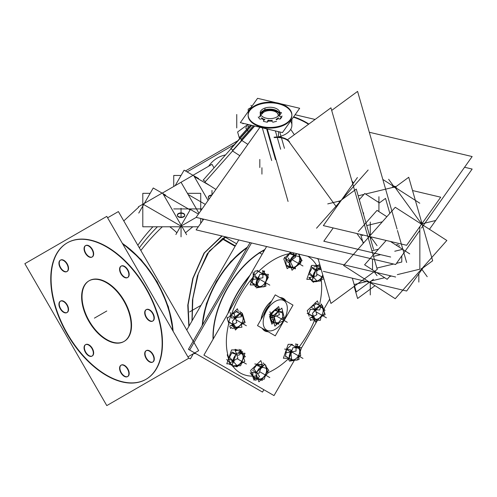 <?xml version="1.0" encoding="UTF-8"?>
<svg xmlns="http://www.w3.org/2000/svg" width="497" height="497" viewBox="0 0 497 497"><rect width="100%" height="100%" fill="white"/><g stroke="black" fill="none" stroke-linecap="round" stroke-linejoin="round"><path stroke-width="0.75" d="M225.756 236.883L222.594 238.504L207.292 253.725L197.384 275.897L192.445 300.07L191.972 321.006L192.445 300.07L197.384 275.897L207.292 253.725L222.594 238.504L225.756 236.883M189.059 326.044L188.096 304.835L193.109 278.19L204.385 252.979L222.134 236.032L204.385 252.979L193.109 278.19L188.096 304.835L189.059 326.044M169.775 226.775A69.679 40.232 60 0 1 176.901 232.751A69.679 40.232 60 0 0 169.775 226.775M185.505 232.782L192.824 226.775L185.505 232.782M89.28 280.668A35.007 20.209 60 0 1 106.787 282.408A35.007 20.209 60 0 1 129.655 313.253A35.007 20.209 60 0 1 124.287 341.309M124.082 341.42A35.007 20.209 60 0 1 106.787 339.575A35.007 20.209 60 0 1 83.968 308.91A35.007 20.209 60 0 1 89.075 280.793M67.238 242.871A78.768 45.475 -120 0 0 55.372 306.04A78.768 45.475 -120 0 0 106.787 375.303A78.768 45.475 -120 0 0 146 379.298M146.168 379.205A78.768 45.475 -120 0 0 158.245 316.086A78.768 45.475 -120 0 0 106.787 246.674A78.768 45.475 -120 0 0 67.399 242.772M152.778 321.006A6.567 3.79 60 0 1 149.665 320.596A6.567 3.79 60 0 1 145.379 314.812A6.567 3.79 60 0 1 146.385 309.55A6.567 3.79 60 0 1 149.665 309.88A6.567 3.79 60 0 1 153.952 315.663A6.567 3.79 60 0 1 152.946 320.919M127.661 277.5A6.567 3.79 60 0 1 124.548 277.09A6.567 3.79 60 0 1 120.255 271.306A6.567 3.79 60 0 1 121.262 266.044A6.567 3.79 60 0 1 124.548 266.367A6.567 3.79 60 0 1 128.835 272.151A6.567 3.79 60 0 1 127.828 277.413M92.138 256.992A6.567 3.79 60 0 1 89.025 256.576A6.567 3.79 60 0 1 84.732 250.792A6.567 3.79 60 0 1 85.739 245.537A6.567 3.79 60 0 1 89.025 245.86A6.567 3.79 60 0 1 93.312 251.644A6.567 3.79 60 0 1 92.305 256.906M67.014 271.492A6.567 3.79 60 0 1 63.902 271.082A6.567 3.79 60 0 1 59.615 265.299A6.567 3.79 60 0 1 60.622 260.037A6.567 3.79 60 0 1 63.902 260.36A6.567 3.79 60 0 1 68.188 266.143A6.567 3.79 60 0 1 67.182 271.405M67.014 312.514A6.567 3.79 60 0 1 63.902 312.104A6.567 3.79 60 0 1 59.615 306.32A6.567 3.79 60 0 1 60.622 301.058A6.567 3.79 60 0 1 63.902 301.381A6.567 3.79 60 0 1 68.188 307.165A6.567 3.79 60 0 1 67.182 312.427M92.138 356.02A6.567 3.79 60 0 1 89.025 355.61A6.567 3.79 60 0 1 84.732 349.826A6.567 3.79 60 0 1 85.739 344.564A6.567 3.79 60 0 1 89.025 344.887A6.567 3.79 60 0 1 93.312 350.677A6.567 3.79 60 0 1 92.305 355.933M127.661 376.533A6.567 3.79 60 0 1 124.548 376.117A6.567 3.79 60 0 1 120.255 370.333A6.567 3.79 60 0 1 121.262 365.071A6.567 3.79 60 0 1 124.548 365.401A6.567 3.79 60 0 1 128.835 371.184A6.567 3.79 60 0 1 127.828 376.446M152.778 362.027A6.567 3.79 60 0 1 149.665 361.617A6.567 3.79 60 0 1 145.379 355.833A6.567 3.79 60 0 1 146.385 350.571A6.567 3.79 60 0 1 149.665 350.894A6.567 3.79 60 0 1 153.952 356.678A6.567 3.79 60 0 1 152.946 361.94M194.277 176.603L210.349 185.878L194.277 176.603M208.311 197.359A3.69 2.131 180 0 1 211.666 195.42A3.69 2.131 180 0 0 208.572 196.737A3.69 2.131 180 0 0 209.181 198.93A3.69 2.131 180 0 1 208.299 197.545M163.407 194.507L190.09 209.914L163.407 194.507M177.367 215.22A3.69 2.131 180 0 1 179.79 213.406A3.69 2.131 180 0 1 183.66 213.903A3.69 2.131 180 0 1 184.722 215.22M184.741 215.412A3.69 2.131 180 0 1 182.461 217.382A3.69 2.131 180 0 1 178.435 216.922A3.69 2.131 180 0 1 177.354 215.412M275.891 111.962A8.443 4.877 0 0 0 266.74 110.961A8.443 4.877 0 0 1 278.419 115.888A8.443 4.877 0 0 0 275.978 112.011M264.037 112.011A8.443 4.877 0 0 0 261.931 114.03A8.443 4.877 0 0 1 266.74 110.961A8.443 4.877 0 0 0 264.124 111.962M261.931 174.124L261.931 167.731L261.931 174.124M376.881 268.069L393.599 264.025L376.881 268.069M396.488 263.323L401.775 262.043L401.775 255.862L401.775 262.043L396.488 263.323M291.882 115.136A21.88 12.63 0 0 0 261.546 103.805A21.88 12.63 0 0 0 248.127 115.459A21.88 12.63 0 0 0 278.469 127.108A21.88 12.63 0 0 0 291.888 115.459M291.888 119.274L291.888 125.281A21.88 12.63 180 0 1 278.469 136.93A21.88 12.63 180 0 1 278.078 137.023A21.88 12.63 180 0 0 278.469 136.93L278.469 131.649M280.532 118.771L281.818 116.957L280.532 118.771M278.134 118.665L280.035 119.112L278.134 118.665A9.847 5.684 180 0 1 276.282 119.839A9.847 5.684 180 0 0 278.134 118.665M272.89 122.219L276.518 121.336L272.89 122.219M271.828 121.044L272.424 121.871L271.828 121.044A9.847 5.684 180 0 1 268.274 121.051L267.69 121.877L268.274 121.051A9.847 5.684 180 0 0 271.828 121.044M263.584 121.374L267.193 122.225L263.584 121.374M264.1 120.007A9.847 5.684 180 0 1 261.931 118.708L260.012 119.168L261.931 118.708A9.847 5.684 180 0 0 264.1 120.007M258.223 117.019L259.552 118.845L258.223 117.019M260.409 114.198A9.847 5.684 180 0 1 266.199 110.216A9.847 5.684 180 0 1 279.606 114.198A9.847 5.684 180 0 0 266.199 110.216A9.847 5.684 180 0 0 260.409 114.198M308.519 124.287A63.454 36.635 0 0 0 293.392 117.155A63.454 36.635 0 0 1 308.519 124.287M351.87 180.821L353.497 183.064L351.87 180.821M271.691 321.348A6.97 4.026 -60 0 1 270.697 315.812A6.97 4.026 -60 0 1 275.133 309.737A6.97 4.026 120 0 0 271.033 314.843A6.97 4.026 120 0 1 275.133 309.737A6.97 4.026 -60 0 0 270.474 316.707A6.97 4.026 -60 0 0 272.785 321.702M278.103 309.923L279.519 310.047A6.97 4.026 120 0 0 277.86 309.022A6.97 4.026 -60 0 1 278.662 309.277A6.97 4.026 120 0 0 277.86 309.022A6.97 4.026 -60 0 1 279.519 310.047A6.97 4.026 120 0 0 278.78 309.345M262.503 250.83A70.015 40.425 -60 0 1 264.876 249.519A70.015 40.425 120 0 0 212.996 336.581A70.015 40.425 120 0 0 213.051 339.289A70.015 40.425 -60 0 1 262.503 250.83A70.015 40.425 -60 0 1 264.876 249.519A70.015 40.425 120 0 0 212.996 336.581A70.015 40.425 120 0 0 213.051 339.289A70.015 40.425 -60 0 1 262.503 250.83L263.721 251.532M270.884 315.235A6.97 4.026 120 0 0 270.983 320.664A6.97 4.026 120 0 1 270.884 315.235M273.81 322.292L271.2 320.789L273.81 322.292M275.723 322.596L278.345 322.833L282.613 317.521L282.613 312.986L282.613 317.521L278.345 322.833L275.723 322.596M285.974 258.614L290.136 253.041L285.974 258.614M292.926 252.861L293.404 252.861L292.926 252.861M286.117 264.845L285.818 259.192L286.117 264.845L290.068 267.125L286.117 264.845M296.212 253.526L296.846 253.892L296.212 253.526M290.695 267.274L291.012 267.311L290.695 267.274M252.346 282.886L253.271 277.146L252.346 282.886L256.079 285.042L252.346 282.886M254.582 275.089L258.49 271.331L254.582 275.089M262.776 273.257L263.137 273.468L262.776 273.257M231.59 325.523L233.186 326.448L231.59 325.523M228.763 321.696L230.931 315.465L228.763 321.696M232.36 314.284L236.392 311.687L240.076 313.812L236.392 311.687L232.36 314.284M230.428 363.574L230.167 362.798L230.428 363.574L232.372 364.692L230.428 363.574M228.887 358.399L231.807 352.913L228.887 358.399A67.393 38.909 120 0 1 228.831 323.236A67.393 38.909 120 0 0 228.893 358.399M235.392 350.938L237.547 350.205L241.343 352.398L237.547 350.205L235.392 350.938M252.961 376.415L252.749 372.439L252.961 376.415L256.912 378.695L252.961 376.415M253.489 369.283L256.98 364.612L253.489 369.283M258.434 364.431L261.907 364.438L263.696 365.469L261.907 364.438L258.434 364.431M285.502 356.175L286.427 350.435L285.502 356.175L289.235 358.325L285.502 356.175M286.744 349.329L291.534 344.725L286.744 349.329M295.932 346.539L296.293 346.751L295.932 346.539M311.631 317.595L313.234 318.521L311.631 317.595M308.699 314.079L310.432 309.091L308.699 314.079M312.408 306.357L316.434 303.76L320.118 305.885L316.434 303.76L312.408 306.357M313.942 266.951L317.595 265.709L320.627 267.461L317.595 265.709L313.942 266.951M310.476 279.072L309.898 277.394L310.476 279.072L312.414 280.196L310.476 279.072M308.929 273.903L312.278 267.616L308.929 273.903M235.087 246.326L222.215 238.889M236.572 243.754L225.296 237.243M186.766 330.014L238.765 239.958M189.674 350.043L262.503 392.09L263.87 389.723L262.503 392.09L189.674 350.043L251.494 242.965L189.674 350.043L188.45 349.323L250.047 242.623L188.438 349.329L261.267 391.375M247.425 247.158A70.015 40.425 120 0 0 202.279 325.355M188.848 326.417L187.773 305.233L192.755 278.475L204.043 253.097L221.824 235.957M192.134 320.714L192.83 298.66L198.353 273.512L209.28 251.128L225.967 236.932M137.837 245.257A122.231 74.861 -63.2 0 1 152.927 226.775M140.85 250.476A122.231 66.002 -57 0 1 162.37 226.775M193.364 353.721L190.37 358.909L188.431 357.79M195.861 353.615L193.544 353.615M187.102 171.9L234.348 144.621M186.04 171.285L185.754 170.788L237.79 140.744M104.817 338.855A35.007 20.209 -120 0 0 123.877 341.545A35.007 20.209 -120 0 0 128.934 312.489A35.007 20.209 -120 0 0 104.817 281.799M107.93 283.594A35.007 20.209 -120 0 0 88.87 280.911A35.007 20.209 -120 0 0 83.813 309.966A35.007 20.209 -120 0 0 107.93 340.65M24.85 263.683L106.787 216.381L188.717 358.294L106.787 405.602L24.85 263.683M109.949 377.385A78.768 45.475 60 0 1 55.689 308.339A78.768 45.475 60 0 1 67.07 242.965A78.768 45.475 60 0 1 109.949 249.009M122.411 243.443A78.768 45.475 60 0 1 173.093 331.232M102.96 244.971A78.768 45.475 60 0 1 157.22 314.023A78.768 45.475 60 0 1 145.838 379.397A78.768 45.475 60 0 1 102.96 373.346M107.607 217.798L118.385 211.573L198.682 350.646L187.897 356.871M149.007 309.892A6.567 3.79 60 0 1 153.561 315.638A6.567 3.79 60 0 1 152.616 321.112A6.567 3.79 60 0 1 149.007 320.584M149.665 320.963A6.567 3.79 60 0 1 145.112 315.216A6.567 3.79 60 0 1 146.056 309.743A6.567 3.79 60 0 1 149.665 310.271M123.89 266.38A6.567 3.79 60 0 1 128.437 272.132A6.567 3.79 60 0 1 127.499 277.606A6.567 3.79 60 0 1 123.89 277.077M124.548 277.456A6.567 3.79 60 0 1 119.994 271.704A6.567 3.79 60 0 1 120.933 266.237A6.567 3.79 60 0 1 124.548 266.765M88.36 245.872A6.567 3.79 60 0 1 92.914 251.619A6.567 3.79 60 0 1 91.976 257.092A6.567 3.79 60 0 1 88.36 256.564M89.025 256.943A6.567 3.79 60 0 1 84.471 251.196A6.567 3.79 60 0 1 85.409 245.723A6.567 3.79 60 0 1 89.025 246.251M63.243 260.378A6.567 3.79 60 0 1 67.797 266.125A6.567 3.79 60 0 1 66.853 271.598A6.567 3.79 60 0 1 63.243 271.07M63.902 271.449A6.567 3.79 60 0 1 59.348 265.702A6.567 3.79 60 0 1 60.292 260.229A6.567 3.79 60 0 1 63.902 260.757M63.243 301.393A6.567 3.79 60 0 1 67.797 307.146A6.567 3.79 60 0 1 66.853 312.619A6.567 3.79 60 0 1 63.243 312.085M63.902 312.47A6.567 3.79 60 0 1 59.348 306.717A6.567 3.79 60 0 1 60.292 301.25A6.567 3.79 60 0 1 63.902 301.778M88.36 344.906A6.567 3.79 60 0 1 92.914 350.652A6.567 3.79 60 0 1 91.976 356.125A6.567 3.79 60 0 1 88.36 355.597M89.025 355.976A6.567 3.79 60 0 1 84.471 350.23A6.567 3.79 60 0 1 85.409 344.756A6.567 3.79 60 0 1 89.025 345.285M123.89 365.413A6.567 3.79 60 0 1 128.437 371.16A6.567 3.79 60 0 1 127.499 376.633A6.567 3.79 60 0 1 123.89 376.105M124.548 376.484A6.567 3.79 60 0 1 119.994 370.737A6.567 3.79 60 0 1 120.933 365.264A6.567 3.79 60 0 1 124.548 365.792M149.007 350.913A6.567 3.79 60 0 1 153.561 356.66A6.567 3.79 60 0 1 152.616 362.133A6.567 3.79 60 0 1 149.007 361.605M149.665 361.984A6.567 3.79 60 0 1 145.112 356.237A6.567 3.79 60 0 1 146.056 350.764A6.567 3.79 60 0 1 149.665 351.292M192.979 175.292L211.989 164.321L214.039 167.868M162.519 192.966L193.426 175.124L208.075 200.496M198.589 178.529L193.799 175.764M193.053 175.335L184.107 170.173L175.155 185.667M181.045 175.466L173.745 175.466L173.745 186.481M202.111 208.908L173.745 208.908M211.946 195.035A3.69 2.131 180 0 0 208.299 197.166A3.69 2.131 180 0 0 209.367 198.67A3.69 2.131 180 0 1 209.069 198.471M202.956 220.221L202.142 218.804M198.98 213.331L181.045 182.269M198.44 214.089L190.37 209.43L175.882 234.516M138.346 206.839L162.482 192.904L186.617 234.708M165.818 195.259L162.854 193.544M162.109 193.116L153.238 187.99L138.756 213.076M150.15 193.333L142.801 193.333L142.801 226.775L198.315 226.775M187.437 193.333L200.726 193.333L200.726 210.865M200.726 218.469L200.726 223.37M183.306 213.343A3.69 2.131 180 0 1 184.741 215.033A3.69 2.131 180 0 1 182.244 217.046A3.69 2.131 180 0 1 178.131 216.338M178.783 216.717A3.69 2.131 180 0 1 177.354 215.033A3.69 2.131 180 0 1 179.852 213.014A3.69 2.131 180 0 1 183.965 213.722M278.028 116.236A8.2 4.734 0 0 0 275.804 111.906A8.2 4.734 0 0 0 266.367 111.011M266.777 109.203L281.488 112.676L279.854 114.981M265.187 108.831L259.391 117.006M215.897 189.45L204.789 182.3L254.694 126.033M239.548 138.762L237.603 131.991L247.897 124.43M288.061 201.459L267.293 129.009M205.447 181.554L203.186 180.1L251.762 125.343M266.777 107.563A9.847 5.684 0 0 0 260.161 112.937A9.847 5.684 0 0 0 274.381 118.031M273.238 118.305A9.847 5.684 0 0 0 279.854 112.937A9.847 5.684 0 0 0 265.64 107.843M267.156 110.819A8.2 4.734 0 0 0 264.211 111.906A8.2 4.734 0 0 0 262.105 113.993M203.702 219.171L196.11 229.881L395.649 277.015M464.558 167.259L472.15 169.055L429.458 229.303M277.183 126.747A21.88 12.63 0 0 0 291.888 114.813A21.88 12.63 0 0 0 260.298 103.494M280.643 103.774L299.685 108.271L282.451 132.593L240.331 122.641L257.564 98.325L275.823 102.637M262.832 102.879A21.88 12.63 0 0 0 248.127 114.813A21.88 12.63 0 0 0 279.718 126.132M259.819 127.468L196.11 217.375L395.649 264.51L419.611 230.689M295.106 114.732L315.104 119.454M369.296 132.252L472.15 156.549L421.462 228.08M308.854 124.045A63.454 36.635 0 0 0 293.659 116.776M331.685 110.427L357.585 91.398L397.035 229.011M354.119 286.402L357.585 298.492L375.011 285.688M397.457 230.484L406.627 262.466M386.181 240.455L364.587 264.795L387.151 279.308L390.3 275.748M409.708 253.874L390.393 241.449M318.117 258.701L330.94 303.431L377.26 269.405L330.94 107.818L287.415 139.794M289.571 141.968A13.127 7.579 0 0 0 273.977 137.247M280.035 118.826L282.029 116.006M278.444 117.746A9.847 5.684 180 0 1 276.121 119.268M284.458 148.342L279.755 131.953M275.388 130.922L280.65 149.268M272.387 120.33A9.847 5.684 180 0 1 267.715 120.342M267.193 121.939L268.492 120.106M245.599 127.648L248.251 131.581M264.671 119.199L263.367 121.032M264.932 119.684A9.847 5.684 180 0 1 261.615 117.789M247.854 144.354L240.896 139.874L253.433 125.735M241.554 139.129L239.293 137.675L250.5 125.045M260.484 116.255A9.847 5.684 180 0 1 260.161 114.813M260.298 113.875A9.847 5.684 180 0 1 270.822 109.147A9.847 5.684 180 0 1 279.854 114.813A9.847 5.684 180 0 1 279.556 116.205M294.33 134.712L290.72 129.357M323.348 271.343L406.639 291.018L423.102 267.79M316.539 228.21L368.159 170.005M382.82 179.442L393.953 186.599M396.302 188.108L419.785 203.217M396.302 187.667A2.628 1.516 0 0 0 392.549 186.779M395.525 186.971L408.733 177.267L432.67 260.757L421.798 268.747M420.698 223.662A2.628 1.516 0 0 0 421.462 222.594A2.628 1.516 0 0 0 421.152 221.873M395.233 298.697L446.859 240.492L395.233 207.286L343.613 265.491L395.233 298.697M370.054 281.805A0.876 0.659 144 0 0 371.042 281.992M339.029 201.757L356.274 189.084L373.52 249.245M379.441 202.869L385.529 198.396L389.828 213.381M358.256 231.559L362.673 226.576M362.891 226.334L377.037 210.38L386.877 216.711M399.228 246.108A0.876 0.659 144 0 0 398.898 245.388M333.207 227.943L323.789 241.225L390.661 257.017M359.3 199.651L364.767 193.488L379.261 202.813M357.424 177.522L323.348 225.613L406.639 245.288L440.715 197.197L412.541 190.544M392.847 185.89L395.991 186.63M352.336 278.196L356.274 291.932L373.52 279.258M363.232 243.368L360.667 234.429M248.289 111.409L248.171 109.191L251.103 107.439M246.636 113.738L248.568 111.017M271.927 321.491A6.977 4.026 -60 0 1 271.014 315.676A6.977 4.026 -60 0 1 275.798 309.625M277.885 309.128A6.977 4.026 -60 0 1 278.904 309.407M275.251 294.858L293 305.108L275.251 335.848L257.502 325.603L275.251 294.858M268.144 307.165A17.507 10.108 120 0 0 264.609 313.296M269.299 305.17A17.507 10.108 120 0 0 263.453 315.297M264.112 314.147A17.569 10.145 -60 0 1 268.635 306.314M268.138 331.741A18.706 10.804 -60 0 1 262.23 328.331M261.037 319.472A18.706 10.804 -60 0 1 271.71 300.989M279.979 297.591A18.706 10.804 -60 0 1 285.887 301.002M316.763 258.384L318.273 259.254M266.603 246.531L203.913 355.113L274.015 395.581L294.361 360.344M329.704 299.119L323.876 309.215M317.54 320.186L301.412 348.124M262.112 254.309L259.154 252.594M249.351 276.407A70.015 40.425 120 0 0 228.57 312.402M213.331 333.071A70.015 40.425 -60 0 0 213.269 338.911A70.015 40.425 -60 0 1 264.659 249.898M271.896 321.472A6.977 4.026 -60 0 1 271.673 314.005A6.977 4.026 -60 0 1 278.183 309.153M277.885 309.115A6.977 4.026 -60 0 1 278.867 309.389M273.673 322.528L271.834 324.156L271.107 321.447M278.5 322.901L278.836 324.156L271.051 321.422M271.3 322.162L275.792 322.857L273.76 315.266L269.268 314.57M272.269 319.639L270.815 320.925L269.536 316.142L270.989 314.856M277.724 308.519L279.382 314.719L271.604 317.906L269.939 311.706M275.68 310.842L275.593 310.526M275.288 309.395L270.511 313.632L270.896 315.086M282.544 311.072L283.104 313.16L275.319 310.426M279.6 310.053L278.662 306.556L275.164 309.656M282.29 310.339L284.327 317.931L282.824 317.695M279.786 309.948L278.991 309.824M279.724 309.942L278.233 311.072M282.613 316.9L283.65 320.789L275.872 323.976M277.599 323.721L274.847 326.162L272.281 316.601L281.842 308.121L284.29 317.788M284.16 317.9L283.122 318.819M287.918 267.97L287.179 268.684L286.272 266.057M286.055 265.417L283.781 258.85L290.677 252.221M287.645 268.045L292.839 266.734L288.359 258.011M292.416 258.16L291.782 257.589A7.629 4.405 120 0 0 290.186 260.298M291.584 260.093A6.511 3.759 120 0 0 290.689 262.553M290.093 264.634L289.279 264.808A7.629 4.405 120 0 1 289.428 262.708M284.377 257.148L288.229 262.621L295.783 256.924L292.832 252.731M295.951 255.756A6.511 3.759 120 0 0 295.206 256.104M292.211 258.353L291.596 257.844A7.629 4.405 120 0 1 296.429 254.296M299.107 254.048L299.629 256.881L290.323 254.042L289.956 252.047M299.716 258.608A6.511 3.759 120 0 0 299.269 256.769M299.697 256.061A7.629 4.405 120 0 0 298.952 254.949M299.405 261.428L302.101 260.745L298.697 254.116M297.573 264.553A6.511 3.759 120 0 0 299.703 258.39M300.058 258.148A7.629 4.405 120 0 0 300.039 257.601M295.249 267.181L300.896 262.925L299.772 261.335M292.969 267.411A6.511 3.759 120 0 0 297.728 264.336M295.951 266.51A7.629 4.405 120 0 0 296.765 265.727M295.175 267.256L295.473 268.865L286.16 266.025M290.018 264.416L289.266 264.553A7.629 4.405 120 0 0 291.254 268.001M291.714 267.013A6.511 3.759 120 0 0 293.143 267.411M297.032 253.718L288.993 261.447L292.037 270.269L301.201 261.465L298.66 254.104M264.149 272.524L264.659 271.051L262.696 271.051M259.241 271.045L255.029 271.039L250.208 284.943L254.017 284.949M260.645 287.154L253.439 283.725M257.129 282.016L256.241 282.004A7.629 4.405 120 0 0 256.216 284.644M257.384 283.818A6.511 3.759 120 0 0 258.974 286.384M258.378 286.831L258.005 287.111A7.629 4.405 120 0 1 257.489 286.831M255.7 286.825L259.285 280.339L254.147 274.599M255.719 286.85L250.581 281.116M258.856 278.475A6.511 3.759 120 0 0 258.384 279.326M257.042 282.271L256.197 282.284A7.629 4.405 120 0 1 259.204 276.04M262.677 270.455L262.932 277.773L253.352 279.42L253.103 272.101M265.125 274.369L265.168 273.661A7.629 4.405 120 0 0 261.105 274.363M264.684 274.748A6.511 3.759 120 0 0 262.832 274.884M266.634 275.45L267.976 276.438L259.602 272.151L257.148 270.349M266.448 279.196A6.511 3.759 120 0 0 265.51 275.17M264.969 274.369L265 273.58A7.629 4.405 120 0 1 266.05 274.369M265.765 282.023L268.38 277.245L267.386 276.133M267.044 275.754L266.529 275.176M265.168 273.654L263.236 271.505M263.323 284.905A6.511 3.759 120 0 0 266.491 278.954M265.715 282.153L265.858 286.253L256.278 287.9M258.123 286.831L257.837 287.036A7.629 4.405 120 0 0 261.018 286.831M258.831 286.315A6.511 3.759 120 0 0 263.503 284.731M267.759 276.276L268.417 274.369L259.788 274.363L255.458 286.825L264.093 286.837L267.74 276.32M238.28 311.327L237.398 308.774L227.185 318.596L229.105 324.162M231.832 327.231L230.577 328.436L229.769 326.082M241.25 324.522L241.933 327.194L232.149 328.455M234.224 326.517L233.491 326.908A7.629 4.405 120 0 0 234.652 327.753M235.361 326.914A6.511 3.759 120 0 0 238.883 326.305M236.075 328.598L234.913 325.864L228.247 321.348M233.913 324.038A6.511 3.759 120 0 0 234.112 325.324M234.28 326.678L233.615 327.057A7.629 4.405 120 0 1 232.826 322.46M234.087 313.439L236.802 322.621L229.682 326.125M227.011 317.067L227.396 318.391M238.181 315.632L237.852 314.849A7.629 4.405 120 0 0 233.59 320.049M236.665 317.421A6.511 3.759 120 0 0 235.646 318.714M239.927 311.122L241.387 316.813L231.596 318.068L230.136 312.377M242.567 315.322L242.623 314.999A7.629 4.405 120 0 0 242.35 314.7M242.412 316.135A6.511 3.759 120 0 0 240.995 315.309M238.001 315.806L237.628 314.992A7.629 4.405 120 0 1 239.834 314.048M235.994 310.973L242.666 315.489L243.791 318.204M242.592 321.348A6.511 3.759 120 0 0 242.306 316.011M242.468 315.042L242.499 314.849A7.629 4.405 120 0 1 243.455 317.9M243.368 316.763L245.102 322.628L241.051 324.622M243.058 315.725L242.387 313.445M238.69 326.43A6.511 3.759 120 0 0 242.673 321.099M239.349 326.262A7.629 4.405 120 0 0 240.163 325.479M241.554 312.389L232.391 321.199L235.435 330.02L244.599 321.211L241.554 312.389M237.684 349.938L231.59 349.931L226.762 363.835L229.931 363.841M239.411 349.944L241.213 349.944L240.778 351.199M243.549 357.56L244.847 361.338L239.74 364.357M237.498 365.276A6.511 3.759 120 0 0 242.02 360.928M236.864 366.003A7.629 4.405 120 0 0 237.572 365.724M240.803 363.413L236.945 366.836L233.615 365.724M232.18 365.239L229.403 364.307M236 365.407A6.511 3.759 120 0 0 237.684 365.214M234.044 365.724A7.629 4.405 120 0 0 237.088 365.929M230.08 357.815L236.547 365.14L233.18 366.792L232.236 365.717M226.719 359.468L230.291 363.518M231.652 365.065L232.074 365.543M234.808 357.666L234.099 357.293A7.629 4.405 120 0 0 232.77 363.537M234.118 360.462A6.511 3.759 120 0 0 233.913 362.158M235.118 350.143L237.908 358.225L230.012 362.891L227.222 354.802M239.43 353.255L239.256 352.472A7.629 4.405 120 0 0 237.659 353.255M237.572 354.846A6.511 3.759 120 0 0 236.939 355.417M234.714 357.939L233.95 357.573A7.629 4.405 120 0 1 235.758 354.933M231.267 352.727L238.808 355.256L242.666 351.833L240.418 351.081M237.411 350.074L235.124 349.304M242.915 355.392A6.511 3.759 120 0 0 240.722 353.56M239.212 353.255L239.032 352.547A7.629 4.405 120 0 1 242.604 353.261M238.889 349.348L245.35 356.672L243.468 357.598M241.896 361.164A6.511 3.759 120 0 0 242.853 355.218M236.342 353.255L232.018 365.717L240.647 365.73L244.971 353.261L236.342 353.255M262.037 364.046L260.844 360.598L250.625 370.42L252.898 376.987M253.116 377.627L254.023 380.255L254.998 379.317M265.684 366.202L268.846 370.433L266.404 372.961M264.534 364.661L263.186 362.86M264.416 376.123A6.511 3.759 120 0 0 266.554 369.961M266.901 369.718A7.629 4.405 120 0 0 266.883 369.172M267.131 370.892L264.187 379.254L262.049 378.975M259.813 378.981A6.511 3.759 120 0 0 264.578 375.906M262.795 378.08A7.629 4.405 120 0 0 263.609 377.298M253.004 377.596L262.317 380.435L262.018 378.826M256.862 375.993L256.11 376.13A7.629 4.405 120 0 0 258.098 379.578M258.005 378.049A6.511 3.759 120 0 0 259.987 378.981M253.917 368.842L259.583 376.422L255.775 380.354L253.917 377.875M250.115 372.781L252.78 376.347M259.26 369.731L258.626 369.165A7.629 4.405 120 0 0 257.03 371.868M257.825 373.092A6.511 3.759 120 0 0 257.614 373.787M256.937 376.21L256.123 376.378A7.629 4.405 120 0 1 256.272 374.278M251.83 372.315L259.074 373.253L262.025 364.897L254.775 363.959M262.795 367.326A6.511 3.759 120 0 0 260.695 368.656M259.055 369.93L258.44 369.414A7.629 4.405 120 0 1 263.273 365.867M257.166 365.612L266.473 368.451L265.951 365.618M266.56 370.178A6.511 3.759 120 0 0 266.112 368.339M266.895 369.426A7.629 4.405 120 0 0 265.796 366.519M255.837 373.023L258.881 381.839L268.045 373.036L265 364.214L255.837 373.023M292.398 344.334L288.185 344.328L283.365 358.231L285.626 358.231M295.852 344.334L297.815 344.34L297.107 346.384M299.871 349.155L291.472 344.694M299.604 352.485A6.511 3.759 120 0 0 298.821 348.596M298.119 347.651L298.157 346.869A7.629 4.405 120 0 1 299.206 347.651M295.92 346.247L299.641 346.67L300.679 355.84L298.877 355.635M296.479 358.188A6.511 3.759 120 0 0 299.648 352.243M289.434 361.189L293.311 360.524M293.758 360.443L299.014 359.542L298.871 355.442M291.279 360.114L290.993 360.319A7.629 4.405 120 0 0 294.174 360.12M291.988 359.604A6.511 3.759 120 0 0 296.659 358.014M285.309 356.268L293.708 360.729L293.795 360.238M290.285 355.305L289.397 355.293A7.629 4.405 120 0 0 289.372 357.933M291.149 358.884A6.511 3.759 120 0 0 292.13 359.666M291.534 360.114L291.161 360.4A7.629 4.405 120 0 1 290.646 360.114M285.626 358.262L291.59 358.933L290.552 349.758L284.588 349.087M292.012 351.764A6.511 3.759 120 0 0 291.012 353.852M290.198 355.56L289.353 355.572A7.629 4.405 120 0 1 292.36 349.329M286.508 352.708L296.088 351.062L295.833 343.744M298.281 347.651L298.324 346.943A7.629 4.405 120 0 0 294.261 347.651M297.703 348.006A6.511 3.759 120 0 0 295.988 348.173M288.614 360.114L297.249 360.12L301.573 347.658L292.938 347.645L288.614 360.114M309.811 318.155L310.625 320.503L311.352 319.807M309.153 316.235L307.227 310.668L317.446 300.847L318.453 303.76M310.358 309.401L319.751 309.973L321.255 303.934M322.609 307.394L322.671 307.071A7.629 4.405 120 0 0 322.398 306.773M322.46 308.208A6.511 3.759 120 0 0 320.403 307.351M318.043 307.879L317.67 307.065A7.629 4.405 120 0 1 319.875 306.115M314.856 303.027L319.291 304.922L325.05 310.314L323.671 309.724M322.634 313.421A6.511 3.759 120 0 0 322.354 308.084M322.516 307.115L322.547 306.922A7.629 4.405 120 0 1 323.497 309.966M321.23 316.632L325.144 314.7L323.41 308.836M323.106 307.798L322.429 305.518L322.031 305.717M318.739 318.502A6.511 3.759 120 0 0 322.721 313.172M319.397 318.328A7.629 4.405 120 0 0 320.211 317.546M310.905 319.782L320.298 320.354L321.248 316.552M314.272 318.583L313.539 318.981A7.629 4.405 120 0 0 314.7 319.826A67.393 38.909 120 0 1 298.834 347.279A67.393 38.909 120 0 0 314.688 319.819M315.558 319.055A6.511 3.759 120 0 0 318.931 318.378M317.303 320.689L311.538 315.291L307.109 313.402M313.961 316.111A6.511 3.759 120 0 0 314.402 317.968M314.328 318.751L313.663 319.13A7.629 4.405 120 0 1 312.868 314.533M309.73 318.198L316.844 314.688L314.129 305.506M318.229 307.705L317.9 306.916A7.629 4.405 120 0 0 313.632 312.122M316.459 309.768A6.511 3.759 120 0 0 315.688 310.787M317.123 320.515L324.647 313.284L321.596 304.462L312.433 313.272L315.483 322.093L317.055 320.584M310.544 279.339L306.811 279.339L311.631 265.435L317.726 265.441M320.049 265.441L319.459 265.441M308.767 277.649L316.831 275.829L316.446 266.386M319.478 268.759L319.298 267.976A7.629 4.405 120 0 0 317.707 268.759M318.447 269.753A6.511 3.759 120 0 0 316.651 271.269M314.763 273.443L313.998 273.077A7.629 4.405 120 0 1 315.8 270.436M320.323 266.392L319.664 265.678M321.211 269.504L314.564 270.107L311.004 266.224M319.26 268.759L319.08 268.051A7.629 4.405 120 0 1 320.72 267.784M320.335 266.435L318.931 264.851L317.291 265.653M321.938 276.667A6.511 3.759 120 0 0 322.739 274.829A6.567 3.79 120 0 1 322.013 276.549A6.567 3.79 120 0 1 317.608 280.78A6.567 3.79 120 0 1 315.98 280.942M319.577 279.886L323.777 278.941L323.752 278.363M317.098 281.283L316.906 281.507A7.629 4.405 120 0 0 317.62 281.227M317.54 280.78A6.511 3.759 120 0 0 322.068 276.425M320.099 279.768L321.155 280.917L312.694 281.687L312.271 281.221M312.116 281.053L309.134 277.804M316.042 280.911A6.511 3.759 120 0 0 317.732 280.712M317.266 281.271L317.129 281.432A7.629 4.405 120 0 1 314.092 281.221M313.228 282.296L316.589 280.643L310.128 273.319M314.856 273.17L314.147 272.791A7.629 4.405 120 0 0 312.818 279.041M314.067 276.456A6.511 3.759 120 0 0 313.955 277.655M321 268.759L316.384 268.753L312.06 281.221L320.789 280.954M320.9 280.637L322.82 275.108M271.685 160.562L262.304 127.835M246.792 127.189L246.357 125.691L248.034 124.461M233.012 150.131L230.751 148.678L251.501 125.281M275.5 159.643L266.672 128.866M239.827 155.685L232.347 150.877L254.439 125.971M222.731 238.585L235.348 245.872M247.028 247.848A70.015 40.425 120 0 0 202.67 324.665A70.015 40.425 120 0 1 247.028 247.848M139.334 247.854A122.231 70.568 -60 0 1 157.45 226.775A122.231 70.568 -60 0 0 139.334 247.854A122.231 70.568 -60 0 1 157.45 226.775M225.52 154.927A77.19 44.568 -120 0 0 208.622 166.265A77.19 44.568 -120 0 1 225.52 154.927M106.787 246.674A78.768 45.475 -120 0 0 51.085 278.829A78.768 45.475 -120 0 0 106.787 375.303A78.768 45.475 -120 0 0 162.482 343.147A78.768 45.475 -120 0 0 106.787 246.674M149.665 309.88A6.567 3.79 60 0 1 154.306 317.918A6.567 3.79 60 0 1 149.665 320.596A6.567 3.79 60 0 1 145.025 312.557A6.567 3.79 60 0 1 149.665 309.88M124.548 266.367A6.567 3.79 60 0 1 129.189 274.406A6.567 3.79 60 0 1 124.548 277.09A6.567 3.79 60 0 1 119.907 269.051A6.567 3.79 60 0 1 124.548 266.367M89.025 245.86A6.567 3.79 60 0 1 93.666 253.899A6.567 3.79 60 0 1 89.025 256.576A6.567 3.79 60 0 1 84.378 248.537A6.567 3.79 60 0 1 89.025 245.86M63.902 260.36A6.567 3.79 60 0 1 68.543 268.399A6.567 3.79 60 0 1 63.902 271.082A6.567 3.79 60 0 1 59.261 263.043A6.567 3.79 60 0 1 63.902 260.36M63.902 301.381A6.567 3.79 60 0 1 68.543 309.42A6.567 3.79 60 0 1 63.902 312.104A6.567 3.79 60 0 1 59.261 304.065A6.567 3.79 60 0 1 63.902 301.381M89.025 344.887A6.567 3.79 60 0 1 93.666 352.926A6.567 3.79 60 0 1 89.025 355.61A6.567 3.79 60 0 1 84.378 347.571A6.567 3.79 60 0 1 89.025 344.887M124.548 365.401A6.567 3.79 60 0 1 129.189 373.44A6.567 3.79 60 0 1 124.548 376.117A6.567 3.79 60 0 1 119.907 368.078A6.567 3.79 60 0 1 124.548 365.401M149.665 350.894A6.567 3.79 60 0 1 154.306 358.933A6.567 3.79 60 0 1 149.665 361.617A6.567 3.79 60 0 1 145.025 353.578A6.567 3.79 60 0 1 149.665 350.894M106.787 282.408A35.007 20.209 60 0 1 131.537 325.28A35.007 20.209 60 0 1 106.787 339.575A35.007 20.209 60 0 1 82.03 296.697A35.007 20.209 60 0 1 106.787 282.408M172.695 330.542A78.768 45.475 -120 0 0 122.809 244.133A78.768 45.475 -120 0 1 172.695 330.542M188.09 194.47L205.304 204.404M196.178 217.394L181.511 225.862M180.802 225.992L143.919 204.696M181.045 236.852L181.045 226.775M183.66 213.903A3.69 2.131 180 0 1 183.66 216.922A3.69 2.131 180 0 1 178.435 216.922A3.69 2.131 180 0 1 178.435 213.903A3.69 2.131 180 0 1 183.66 213.903M106.787 310.992L94.405 318.136L106.787 310.992M201.03 305.313L189.605 311.905M211.989 194.967L211.989 190.401L211.989 194.967M181.045 217.164L181.045 208.268L181.045 217.164M262.317 116.484L261.95 116.118M261.546 103.805A21.88 12.63 0 0 0 249.829 120.342A21.88 12.63 0 0 0 278.469 127.108A21.88 12.63 0 0 0 290.186 110.57A21.88 12.63 0 0 0 261.546 103.805M274.537 137.644A13.127 7.579 180 0 1 289.36 142.123M290.627 121.057A21.88 12.63 180 0 1 278.469 136.93M372.52 259.043L372.52 269.125M401.775 249.537L394.755 251.24M380.646 254.657L373.527 256.377M336.506 207.038L289.571 142.415M260.329 116.509L259.322 116.752M281.426 116.863L279.699 116.46M236.746 114.496L236.746 127.94M371.924 250.774L378.416 249.202L371.924 250.774M395.879 244.978L398.265 244.4L395.879 244.978M370.663 236.789L370.619 239.125M419.853 269.181L419.853 226.644L419.853 269.181L397.333 274.636L419.853 269.181M371.203 280.96L384.659 277.705L371.203 280.96M389.636 276.5L391.53 276.04L389.636 276.5M356.927 233.54L363.686 242.853L356.927 233.54M362.071 235.267A1.752 0.553 76.4 0 0 362.742 234.919A1.752 0.553 76.4 0 1 362.071 235.267L361.623 234.652M382.361 221.805L366.736 225.588M377.888 201.931L378.254 201.838M393.115 187.35L365.587 194.016L393.115 187.35A1.752 1.013 0 0 1 395.407 187.891A1.752 1.013 0 0 0 393.115 187.35M363.947 194.414L358.2 195.806L363.947 194.414M420.45 222.376L395.407 187.891L420.45 222.376A1.752 1.013 0 0 1 420.238 223.37A1.752 1.013 0 0 0 420.45 222.376M369.178 234.099L370.203 235.51M368.016 281.184L354.137 284.545M418.834 273.81L418.834 282.079L418.834 273.81M421.207 268.436L427.221 276.717M370.277 282.644L370.277 294.932M370.6 236.771L377.049 245.655M363.555 214.48L363.555 212.778L363.555 214.48M378.925 210.989L378.925 196.7M341.01 200.682L327.74 203.894M393.556 186.058L388.635 179.287M420.953 223.066L394.904 187.201M421.829 223.855L435.658 220.506M369.656 235.771L370.06 235.671M370.277 235.423L370.277 222.041M374.378 271.989L377.049 275.667M251.799 106.464L250.973 105.327L251.799 106.464M275.251 329.287A17.066 9.853 120 0 0 283.427 320.882A17.066 9.853 120 0 1 275.251 329.287A17.066 9.853 120 0 1 263.18 322.323A17.066 9.853 120 0 1 275.251 301.418A17.066 9.853 120 0 0 263.18 322.323A17.066 9.853 120 0 0 275.251 329.287M283.601 320.596A17.066 9.853 120 0 0 286.446 303.692A17.066 9.853 120 0 0 275.251 301.418A17.066 9.853 120 0 1 286.446 303.692A17.066 9.853 120 0 1 283.601 320.596M269.281 305.201A17.507 10.108 120 0 0 263.472 315.266A17.507 10.108 120 0 1 269.281 305.201M274.015 369.662A67.393 38.909 120 0 0 288.602 358.598A67.393 38.909 120 0 1 274.015 369.662A67.393 38.909 120 0 1 267.939 372.725A67.393 38.909 120 0 0 274.015 369.662M319.714 303.841A67.393 38.909 120 0 0 321.205 279.761A67.393 38.909 120 0 1 319.714 303.841M318.173 268.473A67.393 38.909 120 0 0 307.6 256.216A67.393 38.909 120 0 1 318.173 268.473M290.229 253.538A67.393 38.909 120 0 0 274.015 259.614A67.393 38.909 120 0 0 258.999 271.089A67.393 38.909 120 0 1 274.015 259.614A67.393 38.909 120 0 1 290.229 253.538M253.271 277.077A67.393 38.909 120 0 0 231.341 314.794A67.393 38.909 120 0 1 253.271 277.077M233.298 366.736A67.393 38.909 120 0 0 256.11 375.968A67.393 38.909 120 0 1 233.298 366.736M267.523 331.387A18.377 10.611 -60 0 1 262.751 328.635A18.377 10.611 -60 0 0 267.523 331.387M261.267 319.086A18.377 10.611 -60 0 1 271.486 301.381A18.377 10.611 -60 0 0 261.267 319.086M280.501 297.889A18.377 10.611 -60 0 1 285.272 300.648A18.377 10.611 -60 0 0 280.501 297.889M250.09 275.133A70.015 40.425 120 0 0 227.837 313.682A70.015 40.425 120 0 1 250.09 275.133M268.175 307.115A17.507 10.108 120 0 0 264.578 313.346A17.507 10.108 120 0 1 268.175 307.115M276.32 315.974L287.316 322.323L276.32 315.974M270.983 315.769L270.983 320.416M274.754 310.283L271.629 314.172M278.19 311.364L275.481 309.799M271.213 315.11L272.878 316.067M274.077 316.893L274.077 322.447M278.32 311.482L274.139 316.682M282.613 311.836L278.513 311.47M285.8 258.85L289.484 260.975M295.336 255.346L294.609 255.259M294.342 255.265L293.329 257.278M290.273 252.861L294.305 255.191M290.447 265.678L290.205 267.206M291.646 267.032A6.567 3.79 120 0 0 293.019 267.448A6.567 3.79 120 0 0 297.647 264.454A6.567 3.79 120 0 0 299.728 258.465A6.567 3.79 120 0 0 299.312 256.787M291.49 260.167A6.567 3.79 120 0 0 290.652 262.478M295.858 255.731A6.567 3.79 120 0 0 295.168 256.054M292.081 259.72L302.965 266.001L292.081 259.72M258.558 277.898L257.632 278.494M257.527 278.705L257.533 280.855M253.427 276.202L257.471 278.537M264.05 274.363L262.789 273.766M258.515 271.312L262.534 273.636M257.334 283.905A6.567 3.79 120 0 0 258.856 286.384A6.567 3.79 120 0 0 263.404 284.837A6.567 3.79 120 0 0 266.485 279.053A6.567 3.79 120 0 0 265.671 275.257M258.788 278.488A6.567 3.79 120 0 0 258.347 279.283M264.479 274.648A6.567 3.79 120 0 0 262.826 274.822M258.707 278.73L269.809 285.141L258.707 278.73M233.223 323.622L232.745 324.398M232.869 324.553L233.913 325.61M228.639 322.062L232.671 324.386M235.118 317.62L234.963 318.726M237.137 316.632L235.274 317.453M231.043 315.141L235.081 317.477M235.385 326.983A6.567 3.79 120 0 0 238.771 326.399A6.567 3.79 120 0 0 242.648 321.211A6.567 3.79 120 0 0 242.368 316.017A6.567 3.79 120 0 0 240.983 315.247M233.857 324.069A6.567 3.79 120 0 0 234.037 325.268M236.578 317.428A6.567 3.79 120 0 0 235.628 318.652M235.945 319.733L246.369 325.752L235.945 319.733M234.292 359.157L232.876 360.984M228.738 358.679L232.776 361.008M232.298 351.994L236.032 354.15M241.641 352.572L240.505 353.255M235.938 365.438A6.567 3.79 120 0 0 237.56 365.283A6.567 3.79 120 0 0 241.964 361.046A6.567 3.79 120 0 0 242.896 355.256A6.567 3.79 120 0 0 240.784 353.51M234.05 360.505A6.567 3.79 120 0 0 233.851 362.089M237.51 354.821A6.567 3.79 120 0 0 236.92 355.361M237.119 358.697L246.369 364.034L237.119 358.697M257.297 377.248L257.048 378.776M252.644 370.42L256.328 372.545M261.186 366.836L260.173 368.849M262.186 366.916L261.347 366.811M257.117 364.431L261.155 366.761M257.968 378.087A6.567 3.79 120 0 0 259.863 379.018A6.567 3.79 120 0 0 264.497 376.024A6.567 3.79 120 0 0 266.572 370.035A6.567 3.79 120 0 0 266.156 368.358M257.769 373.085A6.567 3.79 120 0 0 257.57 373.732M262.702 367.302A6.567 3.79 120 0 0 260.732 368.544M259.627 371.688L269.809 377.571L259.627 371.688M290.683 351.988L290.689 354.137M291.714 351.186L290.782 351.783M286.583 349.49L290.627 351.82M295.69 346.925L291.671 344.601M297.206 347.651L295.945 347.049M295.752 346.968L295.311 347.651M297.541 347.919A6.567 3.79 120 0 0 295.982 348.111M291.068 358.871A6.567 3.79 120 0 0 292.012 359.673A6.567 3.79 120 0 0 296.56 358.126A6.567 3.79 120 0 0 299.641 352.336A6.567 3.79 120 0 0 298.939 348.664M291.944 351.77A6.567 3.79 120 0 0 291 353.727M291.863 352.019L302.965 358.43L291.863 352.019M312.911 316.626L313.961 317.682M313.272 315.688L312.793 316.465M308.687 314.129L312.712 316.459M315.129 309.544L311.085 307.214M317.185 308.705L315.315 309.519M315.16 309.693L315.011 310.799M316.39 309.768A6.567 3.79 120 0 0 315.67 310.718M315.651 319.142A6.567 3.79 120 0 0 318.813 318.471A6.567 3.79 120 0 0 322.69 313.284A6.567 3.79 120 0 0 322.416 308.09A6.567 3.79 120 0 0 320.416 307.289M313.899 316.142A6.567 3.79 120 0 0 314.272 317.85M315.993 311.805L326.411 317.819L315.993 311.805M312.346 267.498L316.073 269.647M320.938 268.548L320.546 268.759M312.824 276.506L308.786 274.176M314.34 274.655L312.924 276.487M312.967 276.699L313.365 277.456M314.005 276.469A6.567 3.79 120 0 0 313.899 277.593M318.316 269.765A6.567 3.79 120 0 0 316.645 271.194M316.757 273.965L323.628 277.929L316.757 273.965M259.819 167.551L259.819 159.438M243.859 123.473L242.884 123.71M247.605 246.841L230.67 261.608L216.35 281.352L206.417 303.617L202.093 325.665L206.417 303.617L216.35 281.352L230.67 261.608L247.605 246.841M142.801 204.199L142.21 204.602L142.801 204.199M138.582 207.249L123.79 220.923L138.582 207.249M173.279 331.549L168.39 306.829L157.238 281.867L141.198 259.72L122.225 243.126L141.191 259.72L157.232 281.861L168.39 306.823L173.279 331.549M248.127 126.673L248.127 124.486L248.127 126.673"/></g></svg>
